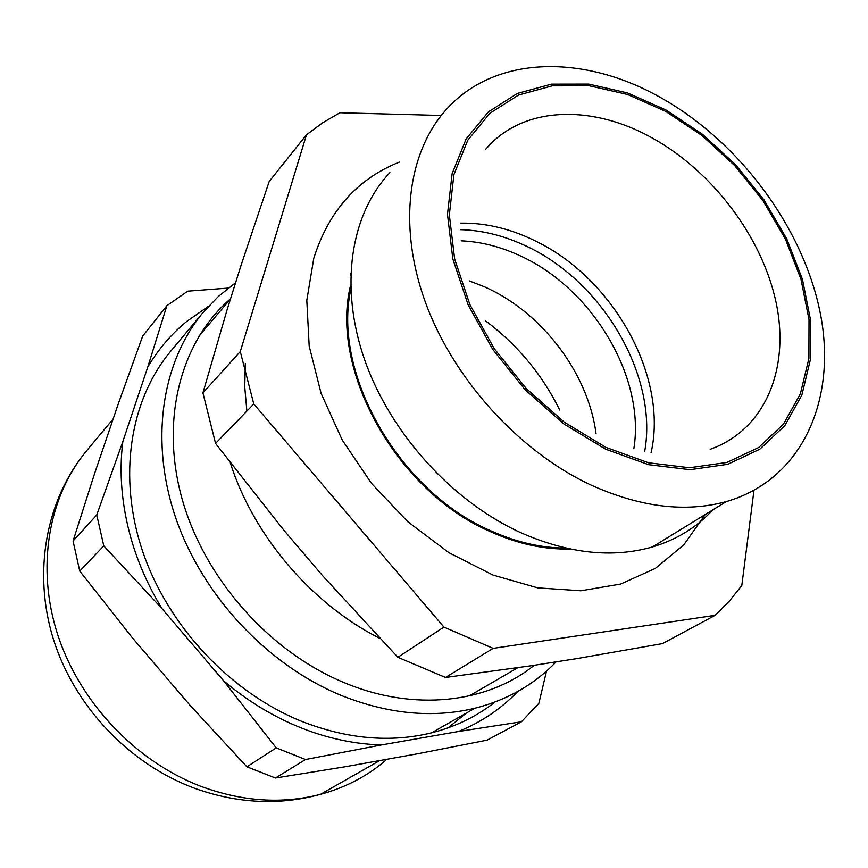 <?xml version="1.0" encoding="UTF-8"?>
<svg xmlns="http://www.w3.org/2000/svg" width="868" height="868" viewBox="0 0 868 868"><rect width="100%" height="100%" fill="white"/><g stroke="black" fill="none" stroke-linecap="round" stroke-linejoin="round"><path stroke-width="1.3" d="M469.241 280.896L483.324 286.331C540.992 311.124 588.081 372.481 596.023 433.555M517.729 691.503C501.216 708.744 481.48 722.078 458.521 731.496L521.44 721.775L487.111 740.144L417.692 753.76L344.943 766.802L275.427 778.01L246.892 766.813L189.528 704.74L132.099 637.481L79.758 571.09L103.791 545.885L96.76 514.963L73.064 540.992L94.623 473.461L118.569 403.045L142.678 336.09L166.873 305.688L187.738 291.171L228.284 288.078M546.525 671.094L538.876 703.319L521.44 721.775M166.873 305.688L147.777 367.012C158.388 349.186 171.408 333.963 186.848 321.344L208.504 306.285M147.777 367.012L122.822 441.606L96.76 514.963M103.791 545.885L161.969 608.609C148.471 586.421 138.24 563.321 131.263 539.321C121.704 505.719 118.894 473.147 122.822 441.606M161.969 608.609L223.564 680.762L276.23 747.88L246.892 766.813M275.427 778.01L305.525 759.522L381.562 744.918C359.059 744.321 336.328 740.144 313.381 732.408C281.221 721.395 251.286 704.187 223.564 680.762M381.562 744.918L458.521 731.496M495.042 702.017C476.662 716.469 455.516 726.744 431.57 732.831C390.405 742.91 347.102 739.08 301.663 721.341C230.465 692.577 168.197 626.327 142.753 551.69C117.451 476.944 129.961 400.105 170.584 351.366L203.069 312.491C161.665 362.151 149.318 441.259 175.998 518.717C202.819 596.066 267.626 665.148 341.189 695.42C388.126 714.093 432.676 718.368 474.839 708.255C507.303 699.999 534.395 684.526 556.128 661.85M305.525 759.522L276.23 747.88M235.597 282.708L218.411 296.411L203.069 312.491M448.051 727.861L466.235 713.138M73.064 540.992L79.758 571.09M230.562 298.755C181.162 341.2 159.864 418.788 181.954 498.46C204.088 578.023 269.069 651.629 344.292 682.693C414.101 711.955 487.23 703.199 534.287 665.268M350.596 285.279C329.319 370.137 397.045 491.82 490.8 531.813C517.925 543.965 544.366 549.694 570.135 549.01M565.741 548.055C541.361 548.023 516.438 542.305 490.995 530.88C399.432 491.711 332.292 374.021 350.737 289.771M389.906 172.634C350.683 214.038 339.03 286.114 364.571 359.634C390.209 433.056 451.968 501.303 520.778 532.681C568.377 553.589 612.244 558.363 652.378 546.981C676.573 539.744 696.722 527.375 712.812 509.885M753.966 490.453L741.815 585.488L729.326 601.123L715.178 615.314L493.132 648.374L443.917 627.076L253.781 403.956L240.284 351.583L306.491 134.79L322.603 122.833L339.887 112.753L441.053 115.466M399.302 162.132C357.269 178.884 328.766 210.935 313.782 258.284L306.805 300.328L309.182 346.061L321.095 393.378L342.198 439.967L371.558 483.476L407.754 521.69L448.93 552.688L492.959 575.05L537.65 587.853L580.855 590.783L620.653 584.055L655.405 568.366L683.875 544.768L705.185 514.572M660.005 97.238C584.424 54.619 497.277 55.075 448.246 107.415C408.329 149.448 397.305 224.139 425.038 301.294C452.846 378.339 518.218 450.774 590.077 484.615C639.77 507.205 685.199 512.847 726.353 501.574C802.347 479.678 837.208 399.616 820.412 313.815C803.508 227.742 739.254 141.419 660.005 97.238M306.491 134.79L269.21 181.455L241.293 264.599L227.188 309.475L202.928 392.879L240.284 351.583M253.781 403.956L215.546 443.429L202.928 392.879M443.917 627.076L397.88 657.304L322.777 575.885L284.086 530.489L215.546 443.429M493.132 648.374L445.501 677.463L397.88 657.304M715.178 615.314L662.468 643.6L576.808 658.617L530.739 665.832L445.501 677.463M605.625 449.179L563.658 423.801L525.238 389.884L492.753 349.413L468.145 304.852L452.825 258.914L447.476 214.353L452.119 173.676L466.138 138.978L488.391 111.885L517.393 93.429L551.43 84.142L588.71 84.087L627.423 92.898L665.865 109.921L702.407 134.225L735.576 164.681L764.057 199.998L786.679 238.733L802.444 279.333L810.56 320.108L810.462 359.309L801.858 395.092L784.813 425.645L759.804 449.223L727.742 464.304L690.049 469.696L648.591 464.684L605.625 449.179M245.318 363.432L244.743 386.9L246.881 411.085M651.076 452.716C668.262 377.754 614.631 280.321 537.791 242.172C512.066 229.054 486.286 222.707 460.452 223.13M379.717 638.295C311.731 604.106 253.532 535.827 230.291 462.861M559.719 410.043C542.142 374.499 517.48 344.813 485.754 321.008M461.158 240.827C479.971 241.64 498.742 246.23 517.469 254.595C590.956 286.321 645.662 376.213 633.835 448.799M460.485 229.662C481.176 230.215 501.845 235.13 522.493 244.407C600.689 278.346 658.53 374.661 644.685 451.49M386.944 759.272C368.021 775.775 345.855 787.471 320.433 794.35C281.926 804.321 241.868 801.565 200.237 786.093C135.419 761.106 79.769 702.201 57.733 634.779C35.859 567.26 48.434 496.68 86.648 450.72L113.165 418.962M665.615 111.332L627.521 94.471L589.144 85.758L552.222 85.834L518.5 95.057L489.791 113.361L467.765 140.225L453.91 174.598L449.331 214.895L454.648 259.022L469.838 304.494L494.196 348.611L526.366 388.68L564.395 422.26L605.94 447.4L648.483 462.763L689.539 467.754L726.885 462.449L758.654 447.53L783.446 424.192L800.35 393.942L808.9 358.495L809.019 319.663L800.99 279.246L785.377 239.004L762.95 200.606L734.719 165.604L701.832 135.408L665.615 111.332M487.827 146.757L492.872 141.701C530.782 105.929 594.667 106.102 651.217 137.404C712.129 170.779 762.115 236.714 776.133 302.682C790.064 368.509 765.294 429.844 710.176 449.309M431.57 732.831L474.839 708.255M379.739 760.563L320.433 794.35C279.67 805.547 237.962 803.616 195.311 788.535C129.473 764.393 74.594 706.606 53.415 639.315C32.42 571.936 46.102 499.567 86.648 450.72M652.378 546.981L726.353 501.574M485.375 149.535L492.872 141.701M517.697 667.752L469.241 695.941M230.476 299.026L199.108 335.894M350.271 274.982L350.694 273.572"/></g></svg>
